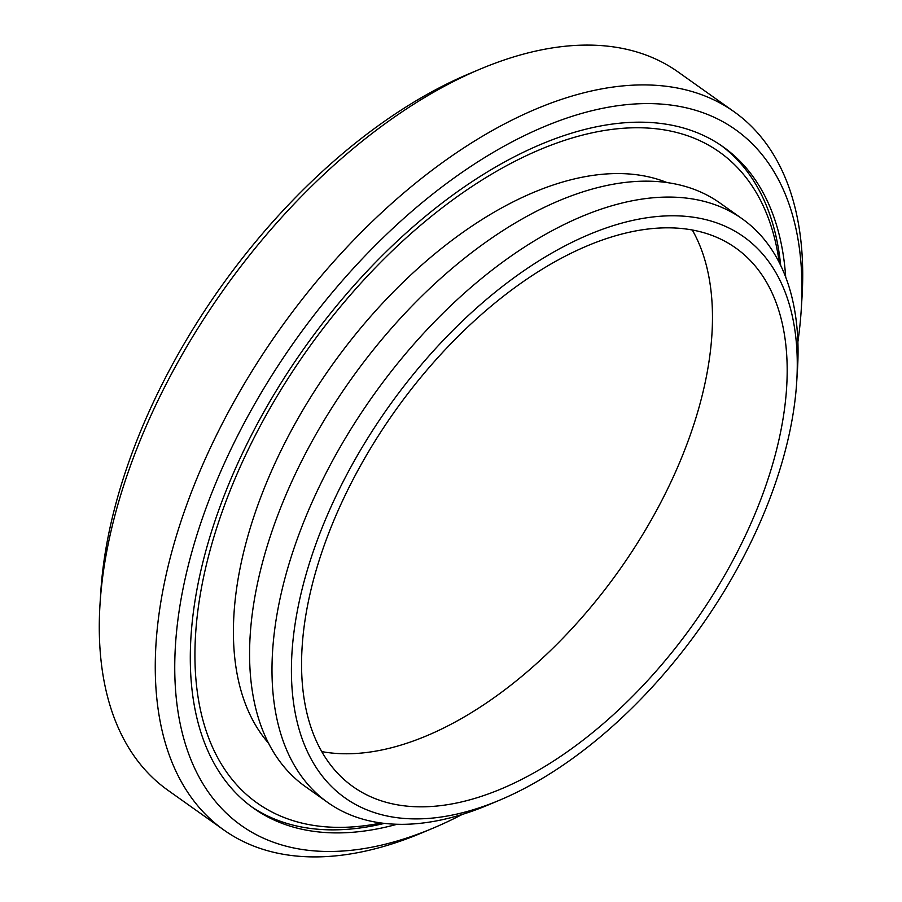 <?xml version="1.0" encoding="UTF-8"?>
<svg xmlns="http://www.w3.org/2000/svg" width="902" height="902" viewBox="0 0 902 902"><rect width="100%" height="100%" fill="white"/><g stroke="black" fill="none" stroke-linecap="round" stroke-linejoin="round"><path stroke-width="1.35" d="M397.06 824.27A405.55 225.015 -54.6 0 1 253.485 808.158A405.55 225.015 -54.6 0 1 304.899 347.225A405.55 225.015 -54.6 0 1 723.212 146.902A405.55 225.015 -54.6 0 1 785.698 277.162M780.681 265.459A405.55 225.015 125.4 0 0 721.048 145.402M251.354 806.613A405.55 225.015 125.4 0 0 384.365 823.391M223.899 830.032L167.885 790.242A440.526 244.419 -54.6 0 1 100.009 604.306A440.526 244.419 -54.6 0 1 480.191 69.104A440.526 244.419 -54.6 0 1 678.101 71.968L734.115 111.758A440.526 244.419 125.4 0 0 279.744 329.354A440.526 244.419 125.4 0 0 223.899 830.032A440.526 244.419 125.4 0 0 421.809 832.896L432.937 828.216A426.759 236.786 -54.6 0 1 177.852 620.226A426.759 236.786 -54.6 0 1 520.86 137.363A426.759 236.786 -54.6 0 1 801.235 309.736A426.759 236.786 -54.6 0 1 797.875 341.926M480.191 69.104L469.063 73.784A426.759 236.786 125.4 0 0 100.765 592.264L100.009 604.306M801.235 309.736L801.991 297.694A440.526 244.419 125.4 0 0 734.115 111.758M462.219 814.45A426.759 236.786 -54.6 0 1 432.937 828.216M381.174 822.996A399.225 221.509 -54.6 0 1 292.022 820.324A399.225 221.509 -54.6 0 1 351.96 293.184A399.225 221.509 -54.6 0 1 779.26 262.583M666.939 182.542A346.909 192.487 125.4 0 0 298.923 416.871A346.909 192.487 125.4 0 0 268.616 743.293M796.703 382.008L797.458 369.967A357.925 198.587 125.4 0 0 742.312 218.893A357.925 198.587 125.4 0 0 339.592 448.102A357.925 198.587 125.4 0 0 327.753 802.487A357.925 198.587 125.4 0 0 359.019 818.024A357.925 198.587 125.4 0 0 488.557 804.821L499.685 800.142A344.158 190.953 -54.6 0 1 375.131 812.837A344.158 190.953 -54.6 0 1 449.309 334.044A344.158 190.953 -54.6 0 1 796.703 382.008A344.158 190.953 -54.6 0 1 499.685 800.142M742.312 218.893L719.897 202.973A357.925 198.587 125.4 0 0 317.188 432.182A357.925 198.587 125.4 0 0 305.35 786.578L327.753 802.487M381.896 801.021A330.391 183.32 -54.6 0 1 353.043 786.679A330.391 183.32 -54.6 0 1 378.817 435.046A330.391 183.32 -54.6 0 1 706.841 233.629A330.391 183.32 -54.6 0 1 735.705 247.971A330.391 183.32 -54.6 0 1 709.93 599.604A330.391 183.32 -54.6 0 1 381.896 801.021M321.766 751.603A330.391 183.32 125.4 0 0 619.122 570.425A330.391 183.32 125.4 0 0 692.285 229.987"/></g></svg>
